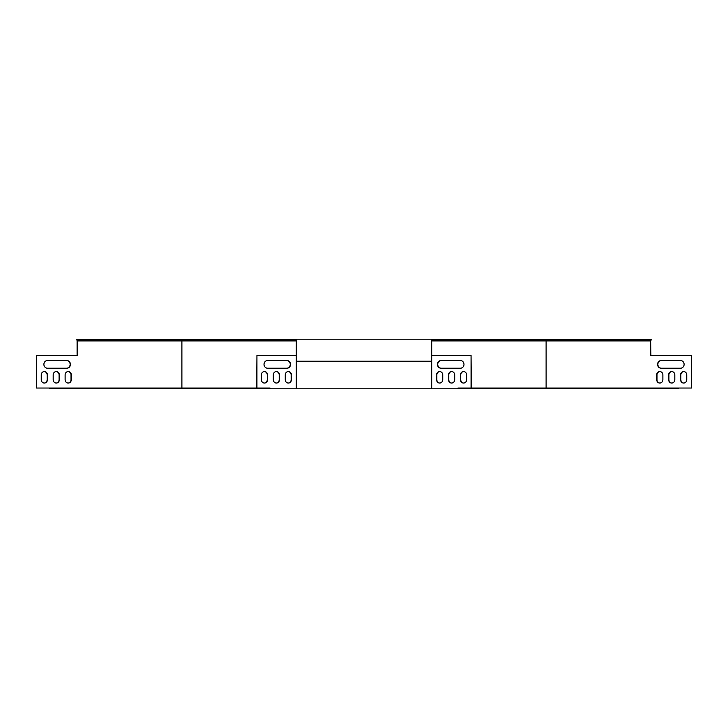<?xml version="1.0" encoding="UTF-8"?>
<svg xmlns="http://www.w3.org/2000/svg" width="728" height="728" viewBox="0 0 728 728"><rect width="100%" height="100%" fill="white"/><g stroke="black" fill="none" stroke-linecap="round" stroke-linejoin="round"><path stroke-width="1.09" d="M296.305 339.967L76.467 339.967L76.467 339.202L651.533 339.202L651.533 339.967L431.695 339.967M296.305 339.202L296.305 361.224L431.695 361.224L431.695 339.202M182.036 340.922L182.036 339.967M545.964 339.967L545.964 340.922M431.695 355.291L471.062 355.291L471.062 388.033L457.967 388.033L457.967 388.798L678.378 388.798L678.378 388.033M471.062 355.291L471.353 388.033L691.6 388.033L691.6 355.291L691.309 388.033M49.622 388.033L49.622 388.798L270.033 388.798L270.033 388.033L256.939 388.033L256.939 355.291L296.305 355.291M36.691 388.033L36.691 355.291L36.4 388.033L256.939 388.033M457.967 388.798L270.033 388.798M296.305 361.224L296.305 388.798M431.695 388.798L431.695 361.224M441.277 368.213A3.831 3.54 90 0 1 437.737 364.382A3.831 3.54 90 0 1 441.277 360.551M463.691 383.046A3.349 3.094 90 0 1 460.742 379.697L460.742 374.911A3.349 3.094 90 0 1 463.691 371.571M451.751 383.046A3.349 3.094 90 0 1 448.803 379.697L448.803 374.911A3.349 3.094 90 0 1 451.751 371.571M439.803 383.046A3.349 3.094 90 0 1 436.855 379.697L436.855 374.911A3.349 3.094 90 0 1 439.803 371.571M460.451 360.551A3.831 3.54 90 0 1 463.982 364.382A3.831 3.54 90 0 1 460.451 368.213L440.986 368.213A3.831 3.54 90 0 1 437.446 364.382A3.831 3.54 90 0 1 440.986 360.551L460.451 360.551M460.451 374.911A3.349 3.094 90 0 1 463.545 371.562A3.349 3.094 90 0 1 466.639 374.911L466.639 379.697A3.349 3.094 90 0 1 463.545 383.055A3.349 3.094 90 0 1 460.451 379.697L460.742 374.911M448.503 374.911A3.349 3.094 90 0 1 451.606 371.562A3.349 3.094 90 0 1 454.7 374.911L454.7 379.697A3.349 3.094 90 0 1 451.606 383.055A3.349 3.094 90 0 1 448.503 379.697L448.803 374.911M436.563 374.911A3.349 3.094 90 0 1 439.657 371.562A3.349 3.094 90 0 1 442.751 374.911L442.751 379.697A3.349 3.094 90 0 1 439.657 383.055A3.349 3.094 90 0 1 436.563 379.697L436.855 374.911M256.647 388.033L256.939 355.291M286.723 368.213A3.831 3.54 90 0 0 290.263 364.382A3.831 3.54 90 0 0 286.723 360.551M288.197 383.046A3.349 3.094 90 0 0 291.145 379.697L291.145 374.911A3.349 3.094 90 0 0 288.197 371.571M264.31 383.046A3.349 3.094 90 0 0 267.258 379.697L267.258 374.911A3.349 3.094 90 0 0 264.31 371.571M276.249 383.046A3.349 3.094 90 0 0 279.197 379.697L279.197 374.911A3.349 3.094 90 0 0 276.249 371.571M267.549 360.551A3.831 3.54 90 0 0 264.018 364.382A3.831 3.54 90 0 0 267.549 368.213L287.014 368.213A3.831 3.54 90 0 0 290.554 364.382A3.831 3.54 90 0 0 287.014 360.551L267.549 360.551M291.437 374.911A3.349 3.094 90 0 0 288.343 371.562A3.349 3.094 90 0 0 285.249 374.911L285.249 379.697A3.349 3.094 90 0 0 288.343 383.055A3.349 3.094 90 0 0 291.437 379.697L291.145 374.911M267.549 374.911A3.349 3.094 90 0 0 264.455 371.562A3.349 3.094 90 0 0 261.361 374.911L261.361 379.697A3.349 3.094 90 0 0 264.455 383.055A3.349 3.094 90 0 0 267.549 379.697L267.258 374.911M279.497 374.911A3.349 3.094 90 0 0 276.394 371.562A3.349 3.094 90 0 0 273.3 374.911L273.3 379.697A3.349 3.094 90 0 0 276.394 383.055A3.349 3.094 90 0 0 279.497 379.697L279.197 374.911M77.086 355.291L77.086 340.922L296.305 340.922M431.695 340.922L650.623 340.922L650.623 355.291L691.309 355.291M650.914 355.291L650.623 340.922M546.109 388.033L546.109 340.922M181.891 340.922L181.891 388.033M36.691 355.291L77.377 355.291L77.377 340.922M66.594 360.551A3.831 3.54 -90 0 1 70.134 364.382A3.831 3.54 -90 0 1 66.594 368.213M68.068 371.571A3.349 3.094 -90 0 1 71.016 374.911L71.016 379.697A3.349 3.094 -90 0 1 68.068 383.046M44.19 371.571A3.349 3.094 -90 0 1 47.138 374.911L47.138 379.697A3.349 3.094 -90 0 1 44.19 383.046M56.129 371.571A3.349 3.094 -90 0 1 59.077 374.911L59.077 379.697A3.349 3.094 -90 0 1 56.129 383.046M66.894 368.213L47.429 368.213A3.831 3.54 -90 0 1 43.889 364.382A3.831 3.54 -90 0 1 47.429 360.551L66.894 360.551A3.831 3.54 -90 0 1 70.425 364.382A3.831 3.54 -90 0 1 66.894 368.213M65.12 379.697L65.12 374.911A3.349 3.094 -90 0 1 68.214 371.562A3.349 3.094 -90 0 1 71.317 374.911L71.317 379.697A3.349 3.094 -90 0 1 68.214 383.055A3.349 3.094 -90 0 1 65.12 379.697M41.241 379.697L41.241 374.911A3.349 3.094 -90 0 1 44.335 371.562A3.349 3.094 -90 0 1 47.429 374.911L47.429 379.697A3.349 3.094 -90 0 1 44.335 383.055A3.349 3.094 -90 0 1 41.241 379.697M53.18 379.697L53.18 374.911A3.349 3.094 -90 0 1 56.274 371.562A3.349 3.094 -90 0 1 59.368 374.911L59.368 379.697A3.349 3.094 -90 0 1 56.274 383.055A3.349 3.094 -90 0 1 53.18 379.697M661.406 360.551A3.831 3.54 -90 0 0 657.866 364.382A3.831 3.54 -90 0 0 661.406 368.213M659.932 371.571A3.349 3.094 -90 0 0 656.984 374.911L656.984 379.697A3.349 3.094 -90 0 0 659.932 383.046M683.81 371.571A3.349 3.094 -90 0 0 680.862 374.911L680.862 379.697A3.349 3.094 -90 0 0 683.81 383.046M671.871 371.571A3.349 3.094 -90 0 0 668.923 374.911L668.923 379.697A3.349 3.094 -90 0 0 671.871 383.046M680.571 368.213A3.831 3.54 -90 0 0 684.111 364.382A3.831 3.54 -90 0 0 680.571 360.551L661.106 360.551A3.831 3.54 -90 0 0 657.575 364.382A3.831 3.54 -90 0 0 661.106 368.213L680.571 368.213M662.88 374.911A3.349 3.094 -90 0 0 659.786 371.562A3.349 3.094 -90 0 0 656.683 374.911L656.683 379.697A3.349 3.094 -90 0 0 659.786 383.055A3.349 3.094 -90 0 0 662.88 379.697L662.88 374.911M686.759 374.911A3.349 3.094 -90 0 0 683.665 371.562A3.349 3.094 -90 0 0 680.571 374.911L680.571 379.697A3.349 3.094 -90 0 0 683.665 383.055A3.349 3.094 -90 0 0 686.759 379.697L686.759 374.911M674.82 374.911A3.349 3.094 -90 0 0 671.726 371.562A3.349 3.094 -90 0 0 668.632 374.911L668.632 379.697A3.349 3.094 -90 0 0 671.726 383.055A3.349 3.094 -90 0 0 674.82 379.697L674.82 374.911"/></g></svg>

